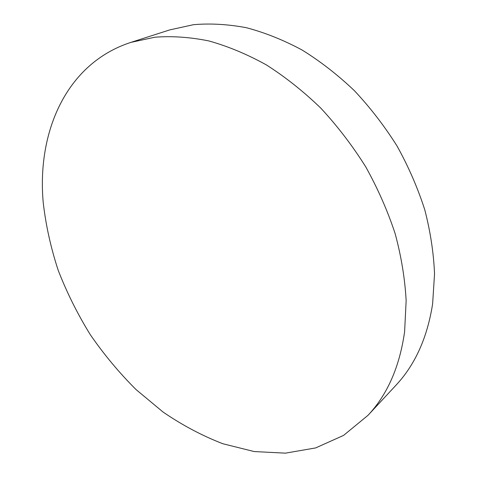 <?xml version="1.0" encoding="UTF-8"?>
<svg xmlns="http://www.w3.org/2000/svg" width="477" height="477" viewBox="0 0 477 477"><rect width="100%" height="100%" fill="white"/><g stroke="black" fill="none" stroke-linecap="round" stroke-linejoin="round"><path stroke-width="0.72" d="M130.865 42.387L169.806 29.884L193.573 24.673C210.446 23.248 228.042 24.261 246.365 27.708C264.92 32.603 283.475 40.026 302.03 49.978C320.353 61.33 337.823 74.913 354.441 90.731C370.319 107.665 384.545 126.137 397.12 146.147C408.545 166.777 417.763 187.986 424.768 209.773C430.415 231.583 433.671 252.959 434.535 273.905L432.621 303.855C427.338 337.686 415.062 364.881 395.785 385.434L367.928 415.384L343.559 435.412L315.631 447.927L285.443 453.15L254.163 451.552L222.807 443.729C202.141 435.716 182.244 425.168 163.116 412.08L136.088 389.608C119.232 372.805 103.956 354.483 90.266 334.639C77.596 314.122 66.929 292.741 58.266 270.495C50.848 247.951 45.828 225.275 43.21 202.457C36.884 132.35 65.945 63.477 130.865 42.387L154.93 37.206C172.084 35.894 190.055 37.14 208.843 40.933C227.911 46.251 247.05 54.223 266.267 64.848C285.276 76.946 303.461 91.381 320.824 108.154C337.454 126.095 352.408 145.628 365.68 166.747C377.784 188.498 387.61 210.804 395.159 233.664C401.3 256.525 404.967 278.86 406.148 300.671L404.603 331.765C399.625 366.777 387.402 394.652 367.928 415.384"/></g></svg>
